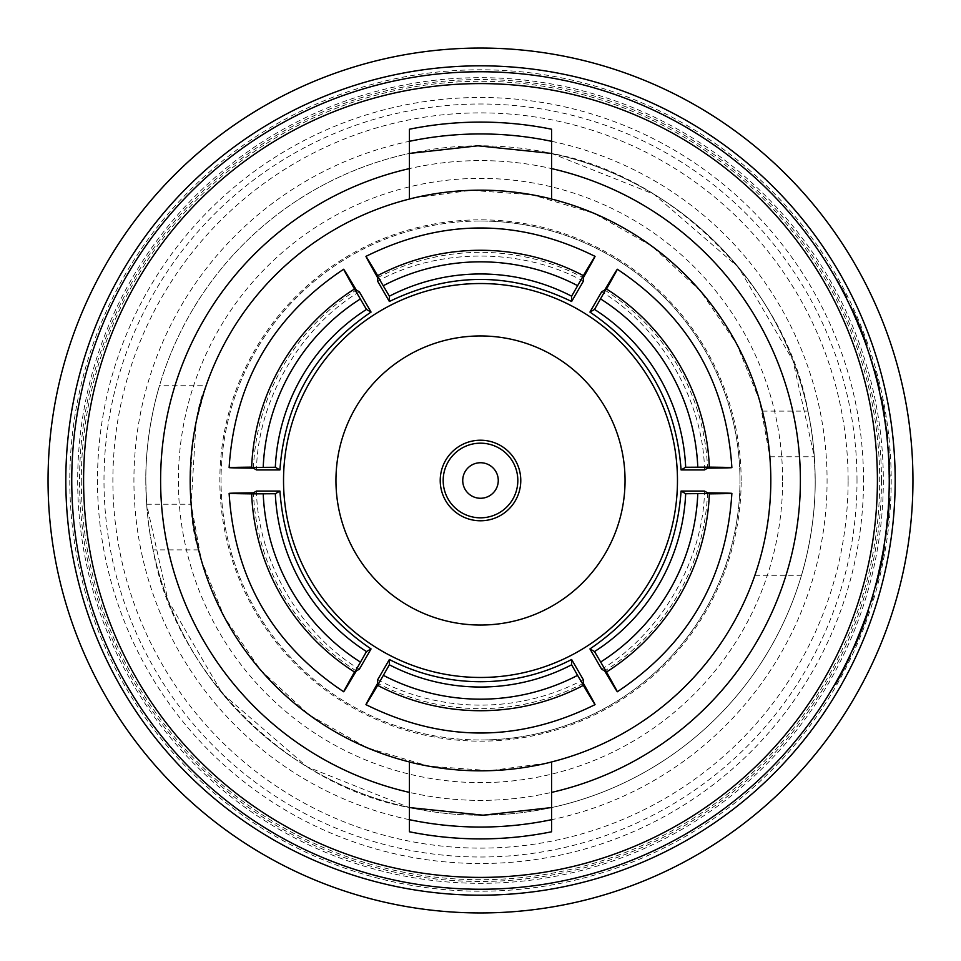 <?xml version="1.0" encoding="UTF-8"?>
<svg xmlns="http://www.w3.org/2000/svg" width="961" height="961" viewBox="0 0 961 961"><rect width="100%" height="100%" fill="white"/><g stroke="black" fill="none" stroke-linecap="round" stroke-linejoin="round"><path stroke-width="0.72" stroke-dasharray="4.8 3.6" d="M480.5 221.03A259.47 259.47 0 0 1 739.97 480.5A259.47 259.47 0 0 1 480.5 739.97A259.47 259.47 0 0 0 739.97 480.5A259.47 259.47 0 0 0 480.5 221.03A259.47 259.47 0 0 0 221.03 480.5A259.47 259.47 0 0 0 480.5 739.97A259.47 259.47 0 0 1 221.03 480.5A259.47 259.47 0 0 1 480.5 221.03M782.626 480.5A302.126 302.126 0 0 0 480.5 178.374A302.126 302.126 0 0 0 178.374 480.5A302.126 302.126 0 0 0 480.5 782.626A302.126 302.126 0 0 0 782.626 480.5M800.393 480.5A319.893 319.893 0 0 0 480.5 160.607A319.893 319.893 0 0 0 160.607 480.5A319.893 319.893 0 0 0 480.5 800.393A319.893 319.893 0 0 0 800.393 480.5A319.893 319.893 0 0 0 480.5 160.607A319.893 319.893 0 0 0 160.607 480.5A319.893 319.893 0 0 0 480.5 800.393A319.893 319.893 0 0 0 800.393 480.5M741.159 480.5A260.659 260.659 0 0 0 480.5 219.841A260.659 260.659 0 0 0 219.841 480.5A260.659 260.659 0 0 0 480.5 741.159A260.659 260.659 0 0 0 741.159 480.5M848.119 480.5A367.619 367.619 0 0 0 480.5 112.881A367.619 367.619 0 0 0 112.881 480.5A367.619 367.619 0 0 0 480.5 848.119A367.619 367.619 0 0 0 848.119 480.5M65.816 480.5A414.684 414.684 0 0 0 480.5 895.184A414.684 414.684 0 0 0 895.184 480.5A414.684 414.684 0 0 0 480.5 65.816A414.684 414.684 0 0 0 65.816 480.5A414.684 414.684 0 0 0 480.5 895.184A414.684 414.684 0 0 0 895.184 480.5A414.684 414.684 0 0 0 480.5 65.816A414.684 414.684 0 0 0 65.816 480.5A414.684 414.684 0 0 0 480.5 895.184A414.684 414.684 0 0 0 895.184 480.5A414.684 414.684 0 0 0 480.5 65.816A414.684 414.684 0 0 0 65.816 480.5A414.684 414.684 0 0 1 480.5 65.816A414.684 414.684 0 0 1 895.184 480.5M551.59 761.989L551.59 807.564A334.704 334.704 0 0 0 480.5 145.796A334.704 334.704 0 0 0 145.796 480.5C145.351 429.459 159.802 384.652 159.502 385.721C159.802 384.664 145.339 429.519 145.796 480.5C145.351 429.459 159.802 384.652 159.502 385.721C159.802 384.664 145.339 429.519 145.796 480.5A334.704 334.704 0 0 0 409.41 807.564L307.076 766.77L222.375 693.566L168.067 600.553L146.637 504.237L145.796 480.5C146.252 507.852 148.679 530.989 153.063 549.884C173.953 671.066 288.348 786.05 409.41 807.564L409.41 761.941C348.879 746.108 298.354 714.359 257.824 666.706A290.27 290.27 0 0 1 409.41 199.059L409.41 153.436A334.704 334.704 0 0 0 480.5 815.204A334.704 334.704 0 0 0 815.204 480.5C815.649 531.541 801.198 576.348 801.498 575.279C801.198 576.336 815.661 531.481 815.204 480.5C815.649 531.541 801.198 576.348 801.498 575.279C801.198 576.336 815.661 531.481 815.204 480.5C814.748 453.148 812.321 430.011 807.937 411.116C787.047 289.934 672.652 174.95 551.59 153.436L653.924 194.23L738.625 267.434L792.933 360.447L814.363 456.763L815.204 480.5A334.704 334.704 0 0 0 551.59 153.436L551.59 199.059C612.121 214.892 662.646 246.641 703.176 294.294A290.27 290.27 0 0 1 551.59 761.941M71.751 480.5A408.749 408.749 0 0 0 480.5 889.249A408.749 408.749 0 0 0 889.249 480.5L888.3 452.595A408.749 408.749 0 0 0 887.94 447.814A408.749 408.749 0 0 1 888.3 452.595L889.249 480.5A408.749 408.749 0 0 0 480.5 71.751A408.749 408.749 0 0 0 71.751 480.5A408.749 408.749 0 0 1 480.5 71.751A408.749 408.749 0 0 1 889.249 480.5M48.05 480.5A432.45 432.45 0 0 0 480.5 912.95A432.45 432.45 0 0 0 912.95 480.5A432.45 432.45 0 0 0 480.5 48.05A432.45 432.45 0 0 0 48.05 480.5M551.59 807.564L551.59 831.782A358.405 358.405 0 0 1 409.41 831.782L409.41 807.564M883.82 546.929A408.749 408.749 0 0 1 876.504 581.789L883.003 551.71L876.636 581.285A408.749 408.749 0 0 0 883.003 551.71L883.339 553.224L879.868 567.567M883.027 551.578L883.255 550.269M875.867 586.57L880.612 566.978L883.483 548.983L875.255 586.57L883.099 551.17M841.247 672.7A408.749 408.749 0 0 1 834.809 684.316A408.749 408.749 0 0 0 849.524 656.291A408.749 408.749 0 0 1 841.247 672.7L841.92 672.7L841.247 672.7M853.356 649.456L861.621 629.863L867.567 611.869L852.695 649.456L868.263 609.815A408.749 408.749 0 0 1 854.834 644.675L866.63 614.596L855.05 644.17A408.749 408.749 0 0 0 866.63 614.596L867.254 614.596L866.726 616.109L860.756 630.452M866.75 614.259L867.23 612.842M872.552 596.144A408.749 408.749 0 0 1 871.11 600.925A408.749 408.749 0 0 0 872.552 596.144L873.177 596.144A409.35 409.35 0 0 1 871.735 600.925L871.11 600.925M887.471 518.604L888.625 503.18A408.749 408.749 0 0 0 888.865 498.399L885.189 538.04A408.749 408.749 0 0 0 885.838 533.259L888.625 503.18L885.081 538.725L888.072 518.604L885.838 533.259M857.008 480.5A376.508 376.508 0 0 0 480.5 103.992A376.508 376.508 0 0 0 103.992 480.5A376.508 376.508 0 0 0 480.5 857.008A376.508 376.508 0 0 0 857.008 480.5M520.778 480.5A40.278 40.278 0 0 0 480.5 440.222A40.278 40.278 0 0 0 440.222 480.5A40.278 40.278 0 0 0 480.5 520.778A40.278 40.278 0 0 0 520.778 480.5M677.469 480.5A196.969 196.969 0 0 0 480.5 283.531A196.969 196.969 0 0 0 283.531 480.5A196.969 196.969 0 0 0 480.5 677.469A196.969 196.969 0 0 0 677.469 480.5M625.046 480.5A144.546 144.546 0 0 1 480.5 625.046A144.546 144.546 0 0 1 335.954 480.5A144.546 144.546 0 0 1 480.5 335.954A144.546 144.546 0 0 1 625.046 480.5M377.649 679.787C409.891 696.545 444.174 705.002 480.5 705.146C516.826 705.002 551.109 696.545 583.351 679.787M583.351 683.307A221.258 221.186 -0 0 1 377.649 683.307M414.143 197.858L471.058 190.326L532.406 194.855L594.246 213.378L651.762 246.064L700.341 290.871L736.715 343.954L759.634 400.677L769.857 456.763L770.83 480.5C771.371 531.529 754.613 576.312 754.926 575.279C754.613 576.276 771.383 531.553 770.83 480.5C771.371 531.529 754.613 576.312 754.926 575.279C754.613 576.276 771.383 531.553 770.83 480.5C770.278 452.967 767.479 429.843 762.409 411.116C751.574 367.679 731.85 328.734 703.248 294.294L703.176 294.294M583.351 281.213C522.952 247.686 438.048 247.686 377.649 281.213M359.342 291.796C300.108 327.329 257.656 400.857 256.491 469.929M256.491 491.071C257.656 560.143 300.108 633.671 359.342 669.204M601.658 669.204C660.892 633.671 703.344 560.143 704.509 491.071M704.509 469.929C703.344 400.857 660.892 327.329 601.658 291.796M703.248 294.294A290.33 290.33 0 0 0 551.59 199.011M546.857 763.142L489.942 770.674L428.594 766.145L366.754 747.622L309.238 714.936L260.659 670.129L224.285 617.046L201.366 560.323L191.143 504.237C183.971 436.006 212.861 366.778 204.777 389.577C194.602 405.95 182.037 504.453 198.591 549.884C209.426 593.321 229.15 632.266 257.752 666.706L257.824 666.706M257.752 666.706A290.33 290.33 0 0 0 409.41 761.989M146.637 504.237L191.143 504.237L196.056 422.323L206.074 385.721L159.502 385.721M707.56 492.837A221.258 221.186 -60 0 1 604.709 670.97M356.291 670.97A221.258 221.186 60 0 1 253.44 492.837M253.44 468.163A221.258 221.186 120 0 1 356.291 290.03M377.649 277.693A221.258 221.186 180 0 1 583.351 277.693M604.709 290.03A221.258 221.186 -120 0 1 707.56 468.163M762.409 411.116L807.937 411.116M409.41 153.436L409.41 129.218A358.405 358.405 0 0 1 551.59 129.218L551.59 153.436M198.591 549.884L153.063 549.884M843.53 292.649A408.749 408.749 0 0 1 845.968 297.442A408.749 408.749 0 0 0 843.53 292.649L843.085 291.796M866.87 345.287L859.446 325.683L850.929 307.688L866.245 345.287L849.968 305.634A408.749 408.749 0 0 1 864.528 340.494L852.191 310.427L864.347 340.002A408.749 408.749 0 0 0 852.191 310.427L858.653 325.323M889.225 475.503L889.742 471.058M888.757 460.463L889.117 456.019M886.535 433.459A408.749 408.749 0 0 1 887.063 438.24A408.749 408.749 0 0 0 886.535 433.459L886.438 432.606M884.192 416.377A408.749 408.749 0 0 0 880.829 397.914A408.749 408.749 0 0 1 884.192 416.377L884.793 416.377A409.35 409.35 0 0 0 883.652 409.542L883.051 409.542M878.883 389.025L879.495 389.025A409.35 409.35 0 0 0 878.366 384.244L871.603 359.642A409.35 409.35 0 0 0 870.089 354.849L869.465 354.849A408.749 408.749 0 0 1 870.978 359.642L877.753 384.244A408.749 408.749 0 0 1 878.883 389.025A408.749 408.749 0 0 0 877.753 384.244L873.873 369.42M834.809 684.316L835.493 684.316A409.35 409.35 0 0 0 841.92 672.7A409.35 409.35 0 0 0 844.419 667.907L843.758 667.907L844.419 667.907A409.35 409.35 0 0 0 850.173 656.291L849.524 656.291M866.726 616.109L866.101 616.109M861.392 630.452L854.834 644.675M855.482 644.675A409.35 409.35 0 0 0 868.888 609.815M861.621 629.863L860.984 629.863M867.254 614.596L857.692 639.533L855.05 644.17M861.765 629.491L861.128 629.491M857.692 639.533L857.044 639.533M883.339 553.224L882.727 553.224M880.48 567.567L876.504 581.789M877.117 581.789A409.35 409.35 0 0 0 884.42 546.929M880.612 566.978L880 566.978M883.603 551.71L878.39 576.648L876.636 581.285M880.684 566.606L880.084 566.606M878.39 576.648L877.789 576.648M885.682 538.725L888.06 518.748L888.625 503.18L885.742 533.944L888.625 503.18L888.072 518.604M888.06 518.748L887.459 518.748M886.438 533.259A409.35 409.35 0 0 1 885.778 538.04L885.189 538.04M885.778 538.04L887.52 518.147M888.108 518.147L888.793 499.816M889.393 499.816L889.454 498.399M887.483 518.508L889.213 503.18M888.108 518.219L887.508 518.219M886.342 533.944L885.742 533.944M889.67 468.512L888.3 452.595L889.237 484.044L888.3 452.595L889.67 468.367L889.766 488.825L889.081 468.512M888.889 452.595L889.826 484.044L888.889 452.595A409.35 409.35 0 0 0 888.541 447.814L887.94 447.814M889.67 468.295L889.069 468.295M889.67 468.343L889.069 468.343M889.85 479.935L889.814 475.503M889.55 464.908L889.357 460.463M887.135 433.459A409.35 409.35 0 0 1 887.664 438.24L887.063 438.24M887.039 432.606L885.453 424.858M886.042 424.858L885.105 422.42M885.706 422.42L885.321 419.789M883.652 409.542A409.35 409.35 0 0 0 882.775 404.749L882.775 404.749A409.35 409.35 0 0 0 881.429 397.914L880.829 397.914M882.775 404.749L882.174 404.749M878.366 384.244L877.753 384.244M878.186 383.511L877.585 383.511M874.726 370.249L874.102 370.249M871.771 360.207L871.146 360.207M871.603 359.642L870.978 359.642M851.578 307.688L859.05 326.284M853.536 311.941L852.875 311.941M859.687 326.284L865.164 340.494L864.528 340.494M865.164 340.494A409.35 409.35 0 0 0 850.617 305.634M859.446 325.683L858.798 325.683M859.29 325.323L864.984 340.002L864.347 340.002M863.254 335.365L862.618 335.365M844.202 292.649A409.35 409.35 0 0 1 846.629 297.442L845.968 297.442M843.758 291.796L838.953 284.06M839.626 284.06L837.608 281.609M838.28 281.609L836.803 278.978M863.519 480.5A383.019 383.019 0 0 0 480.5 97.481A383.019 383.019 0 0 0 97.481 480.5A383.019 383.019 0 0 0 480.5 863.519A383.019 383.019 0 0 0 863.519 480.5M81.301 480.5A399.199 399.199 0 0 0 480.5 879.699A399.199 399.199 0 0 0 879.699 480.5A399.199 399.199 0 0 0 480.5 81.301A399.199 399.199 0 0 0 81.301 480.5M69.793 480.5A410.707 410.707 0 0 0 480.5 891.207A410.707 410.707 0 0 0 891.207 480.5A410.707 410.707 0 0 0 480.5 69.793A410.707 410.707 0 0 0 69.793 480.5M409.41 819.685A346.549 346.549 0 0 1 409.41 141.315M551.59 141.315A346.549 346.549 0 0 1 551.59 819.685M881.453 480.5A400.953 400.953 0 0 1 480.5 881.453A400.953 400.953 0 0 1 79.547 480.5A400.953 400.953 0 0 1 480.5 79.547A400.953 400.953 0 0 1 881.453 480.5M77.673 480.5A402.827 402.827 0 0 0 480.5 883.327A402.827 402.827 0 0 0 883.327 480.5A402.827 402.827 0 0 0 480.5 77.673A402.827 402.827 0 0 0 77.673 480.5M145.796 480.5A334.704 334.704 0 0 0 480.5 815.204A334.704 334.704 0 0 0 815.204 480.5M769.857 456.763L814.363 456.763M754.926 575.279L801.498 575.279"/><path stroke-width="1.44" d="M889.249 480.5A408.749 408.749 0 0 1 480.5 889.249A408.749 408.749 0 0 1 71.751 480.5A408.749 408.749 0 0 1 480.5 71.751A408.749 408.749 0 0 1 889.249 480.5A408.749 408.749 0 0 0 480.5 71.751A408.749 408.749 0 0 0 71.751 480.5M895.184 480.5A414.684 414.684 0 0 1 480.5 895.184A414.684 414.684 0 0 1 65.816 480.5A414.684 414.684 0 0 1 480.5 65.816A414.684 414.684 0 0 1 895.184 480.5A414.684 414.684 0 0 0 480.5 65.816A414.684 414.684 0 0 0 65.816 480.5M48.05 480.5A432.45 432.45 0 0 0 480.5 912.95A432.45 432.45 0 0 0 912.95 480.5A432.45 432.45 0 0 0 480.5 48.05A432.45 432.45 0 0 0 48.05 480.5M551.59 807.564L483.071 815.192L409.41 807.564M409.41 153.436L477.929 145.808L551.59 153.436M883.255 550.269L883.483 548.983M883.099 551.17L884.42 546.929L883.099 551.17M867.23 612.842L867.567 611.869M409.41 792.393L409.41 761.941A290.27 290.27 0 0 1 409.41 199.059L409.41 168.607A319.893 319.893 0 0 0 409.41 792.393L409.41 831.782A358.405 358.405 0 0 0 551.59 831.782L551.59 792.393A319.893 319.893 0 0 0 551.59 168.607L551.59 129.218A358.405 358.405 0 0 0 409.41 129.218L409.41 168.607M498.266 480.5A17.766 17.766 0 0 0 480.5 462.734A17.766 17.766 0 0 0 462.734 480.5A17.766 17.766 0 0 0 480.5 498.266A17.766 17.766 0 0 0 498.266 480.5M517.823 480.5A37.323 37.323 0 0 0 480.5 443.177A37.323 37.323 0 0 0 443.177 480.5A37.323 37.323 0 0 0 480.5 517.823A37.323 37.323 0 0 0 517.823 480.5M520.778 480.5A40.278 40.278 0 0 0 480.5 440.222A40.278 40.278 0 0 0 440.222 480.5A40.278 40.278 0 0 0 480.5 520.778A40.278 40.278 0 0 0 520.778 480.5M283.531 480.5A196.969 196.969 0 0 1 480.5 283.531A196.969 196.969 0 0 1 677.469 480.5A196.969 196.969 0 0 1 480.5 677.469A196.969 196.969 0 0 1 283.531 480.5M625.046 480.5A144.546 144.546 0 0 1 480.5 625.046A144.546 144.546 0 0 1 335.954 480.5A144.546 144.546 0 0 1 480.5 335.954A144.546 144.546 0 0 1 625.046 480.5M577.561 675.367L595.051 704.629C518.688 742.469 442.312 742.469 365.949 704.629L377.649 685.373A221.258 221.186 180 0 0 583.351 685.373C598.751 711.344 598.751 710.659 583.351 683.307L583.351 679.787L571.639 659.498C543.037 674.202 512.657 681.613 480.5 681.733C448.343 681.613 417.963 674.202 389.361 659.498L377.649 679.787L377.649 683.307C362.249 710.659 362.249 711.344 377.649 685.373L389.361 664.796A197.858 197.798 180 0 0 571.639 664.796L577.561 675.367A209.714 209.642 -0 0 1 383.439 675.367M571.639 659.498L571.639 664.796M571.639 301.502L583.351 281.213L583.351 277.693C598.751 250.34 598.751 249.656 583.351 275.627L571.639 296.204A197.858 197.798 -0 0 0 389.361 296.204L365.949 256.371C442.312 218.531 518.688 218.531 595.051 256.371L583.351 275.627A221.258 221.186 -0 0 0 377.649 275.627C362.249 249.656 362.249 250.34 377.649 277.693L377.649 281.213L389.361 301.502C450.12 272.095 510.88 272.095 571.639 301.502L571.639 296.204M371.054 312.073L359.342 291.796L356.291 290.03C340.302 263.014 339.701 262.677 354.501 288.997L366.465 309.43A197.858 197.798 -60 0 0 275.326 467.274L229.126 467.635C234.532 382.586 272.72 316.445 343.678 269.236L354.501 288.997A221.258 221.186 -60 0 0 251.65 467.13C221.45 467.478 222.051 467.827 253.44 468.163L256.491 469.929L279.915 469.929C284.828 402.611 315.208 349.984 371.054 312.073L366.465 309.43M279.915 491.071L256.491 491.071L253.44 492.837C222.051 493.173 221.462 493.522 251.65 493.87L275.326 493.726A197.858 197.798 -120 0 0 366.465 651.57L343.678 691.764C272.72 644.555 234.532 578.414 229.126 493.365L251.65 493.87A221.258 221.186 -120 0 0 354.501 672.003C339.701 698.335 340.302 697.986 356.291 670.97L359.342 669.204L371.054 648.927C315.208 611.016 284.828 558.389 279.915 491.071L275.326 493.726M589.946 648.927L601.658 669.204L604.709 670.97C620.698 697.986 621.299 698.323 606.499 672.003L594.535 651.57A197.858 197.798 120 0 0 685.673 493.726L731.874 493.365C726.468 578.414 688.28 644.555 617.322 691.764L606.499 672.003A221.258 221.186 120 0 0 709.35 493.87C739.55 493.522 738.949 493.173 707.56 492.837L704.509 491.071L681.085 491.071C676.172 558.389 645.792 611.016 589.946 648.927L594.535 651.57M681.085 469.929L704.509 469.929L707.56 468.163C738.949 467.827 739.538 467.478 709.35 467.13L685.673 467.274A197.858 197.798 60 0 0 594.535 309.43L617.322 269.236C688.28 316.445 726.468 382.586 731.874 467.635L709.35 467.13A221.258 221.186 60 0 0 606.499 288.997C621.299 262.665 620.698 263.014 604.709 290.03L601.658 291.796L589.946 312.073C645.792 349.984 676.172 402.611 681.085 469.929L685.673 467.274M551.59 199.011A290.33 290.33 0 0 0 409.41 199.011L414.143 197.858M409.41 761.989A290.33 290.33 0 0 0 551.59 761.989L551.59 761.941A290.27 290.27 0 0 0 551.59 199.059L551.59 168.607M551.59 761.989L546.857 763.142M697.782 493.87A209.714 209.642 -60 0 1 600.721 661.997M681.085 491.071L685.673 493.726M389.361 659.498L389.361 664.796M360.279 661.997A209.714 209.642 60 0 1 263.218 493.87M371.054 648.927L366.465 651.57M263.218 467.13A209.714 209.642 120 0 1 360.279 299.003M279.915 469.929L275.326 467.274M383.439 285.633A209.714 209.642 180 0 1 577.561 285.633M389.361 301.502L389.361 296.204M600.721 299.003A209.714 209.642 -120 0 1 697.782 467.13M589.946 312.073L594.535 309.43M551.59 761.941L551.59 792.393M852.191 310.427L850.929 307.688M873.873 369.42L869.465 354.849L873.873 369.42M834.809 684.316L835.493 684.316A409.35 409.35 0 0 0 850.173 656.291L849.524 656.291M866.822 614.055L868.263 609.815M867.447 614.055L861.032 629.743M861.669 629.743L854.701 644.975M855.35 644.975L852.695 649.456M868.191 611.869L867.254 614.596A409.35 409.35 0 0 1 855.698 644.17M872.552 596.144L873.177 596.144A409.35 409.35 0 0 1 871.735 600.925L871.11 600.925M883.7 551.17L880.024 566.858M880.636 566.858L876.432 582.09M877.045 582.09L875.255 586.57M884.084 548.983L883.603 551.71A409.35 409.35 0 0 1 877.249 581.285M888.865 498.399L889.454 498.399A409.35 409.35 0 0 1 889.213 503.18L888.625 503.18M888.084 518.508L889.213 503.18L887.471 518.604M888.072 518.604L885.081 538.725M887.94 447.814L888.541 447.814A409.35 409.35 0 0 1 888.889 452.595L888.3 452.595M889.67 468.367L889.069 468.367M889.766 488.825L889.165 488.825M889.141 471.058L889.814 475.503L889.249 479.935M888.517 456.019L889.357 460.463L888.961 464.908M889.357 460.463L888.757 460.463M884.721 419.789L887.135 433.459A409.35 409.35 0 0 1 887.664 438.24L887.063 438.24M885.922 423.957L885.321 423.957M887.135 433.459L886.535 433.459M880.829 397.914L881.429 397.914A409.35 409.35 0 0 1 883.652 409.542L883.051 409.542M883.652 409.542A409.35 409.35 0 0 1 884.793 416.377L884.192 416.377M882.775 404.749L882.174 404.749M874.486 369.42L878.366 384.244A409.35 409.35 0 0 1 879.495 389.025L878.883 389.025M878.366 384.244L877.753 384.244M864.756 339.389L865.164 340.494M851.939 309.874L849.968 305.634M852.587 309.874L859.398 325.563L858.75 325.563M859.398 325.563L865.272 340.795L864.636 340.795M865.272 340.795L866.87 345.287L866.245 345.287M852.839 310.427A409.35 409.35 0 0 1 864.984 340.002M836.13 278.978L844.202 292.649A409.35 409.35 0 0 1 846.629 297.442L845.968 297.442M839.133 283.147L838.46 283.147M844.202 292.649L843.53 292.649M83.595 480.5A396.905 396.905 0 0 0 480.5 877.405A396.905 396.905 0 0 0 877.405 480.5A396.905 396.905 0 0 0 480.5 83.595A396.905 396.905 0 0 0 83.595 480.5M409.41 141.315A346.549 346.549 0 0 1 551.59 141.315M551.59 819.685A346.549 346.549 0 0 1 409.41 819.685"/></g></svg>
